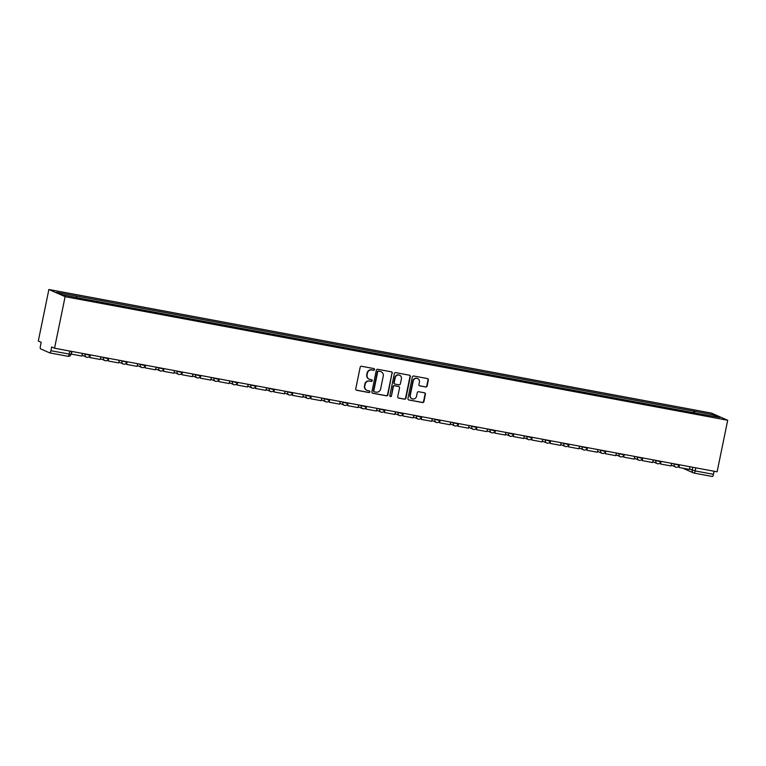 <?xml version="1.0" encoding="UTF-8"?>
<svg xmlns="http://www.w3.org/2000/svg" width="766" height="766" viewBox="0 0 766 766"><rect width="100%" height="100%" fill="white"/><g stroke="black" fill="none" stroke-linecap="round" stroke-linejoin="round"><path stroke-width="1.15" d="M374.526 369.557A0.862 0.823 113.8 0 0 373.885 368.57L361.581 366.272A1.226 1.178 113.8 0 0 360.173 367.259L355.74 388.841A1.226 1.178 113.8 0 0 356.65 390.258L368.963 392.556A0.862 0.823 113.8 0 0 369.48 390.928A0.862 0.823 113.8 0 0 369.308 390.871L367.718 390.574A3.926 3.763 113.8 0 1 364.798 386.045L365.162 384.245A3.926 3.763 113.8 0 1 369.662 381.104L371.251 381.401A0.862 0.823 113.8 0 0 371.769 379.773A0.862 0.823 113.8 0 0 371.596 379.725L370.007 379.429A3.926 3.763 113.8 0 1 367.086 374.9L367.45 373.099A3.926 3.763 113.8 0 1 371.95 369.949L373.54 370.246A0.862 0.823 113.8 0 0 374.526 369.557M369.049 379.103A3.926 3.763 113.8 0 1 366.761 374.756L367.125 372.956A3.926 3.763 113.8 0 1 371.625 369.806L373.214 370.102A0.862 0.823 113.8 0 0 373.885 368.57M356.247 390.095A1.226 1.178 113.8 0 0 356.334 390.114L368.637 392.412A0.862 0.823 113.8 0 0 369.308 390.871M366.761 390.258A3.926 3.763 113.8 0 1 364.472 385.901L364.836 384.101A3.926 3.763 113.8 0 1 369.336 380.961L370.926 381.257A0.862 0.823 113.8 0 0 371.596 379.725M425.705 387.012A1.226 1.178 113.8 0 0 427.102 386.026L428.347 379.974A1.226 1.178 113.8 0 0 427.438 378.557L413.764 376.01A1.226 1.178 113.8 0 0 412.357 376.996L407.933 398.579A1.226 1.178 113.8 0 0 408.843 399.986L422.516 402.543A1.226 1.178 113.8 0 0 423.914 401.556L425.417 394.241A1.226 1.178 113.8 0 0 424.508 392.824L418.657 391.732A1.226 1.178 113.8 0 0 417.25 392.719L416.503 396.348A3.284 3.15 113.8 0 1 412.089 398.77A3.284 3.15 113.8 0 1 410.308 395.189L413.228 380.98A3.284 3.15 113.8 0 1 417.652 378.557A3.284 3.15 113.8 0 1 419.423 382.138L418.935 384.503A1.226 1.178 113.8 0 0 419.854 385.92L425.379 386.868A1.226 1.178 113.8 0 0 426.777 385.882L428.022 379.831A1.226 1.178 113.8 0 0 427.514 378.576M727.7 420.256L717.12 471.808L54.539 348.214L65.12 296.662L727.7 420.256L711.461 413.094L48.88 289.5L38.3 341.052L41.172 342.316L40.397 346.108A2.499 0.689 -79.4 0 0 40.541 348.836L49.733 352.887A2.499 0.689 -79.4 0 0 49.78 352.906A2.499 0.689 -79.4 0 0 50.882 350.732L70.979 354.361L71.583 351.393M392.316 373.253A1.226 1.178 113.8 0 0 391.407 371.836L377.734 369.289A1.226 1.178 113.8 0 0 376.336 370.275L371.903 391.857A1.226 1.178 113.8 0 0 372.812 393.274L386.485 395.821A1.226 1.178 113.8 0 0 387.893 394.835L391.991 373.109A1.226 1.178 113.8 0 0 391.483 371.855M395.754 372.649L409.417 375.196A1.226 1.178 113.8 0 1 410.337 376.613L405.903 398.196A1.226 1.178 113.8 0 1 404.496 399.182L398.646 398.09A1.226 1.178 113.8 0 1 397.736 396.673L399.536 387.922A1.226 1.178 113.8 0 0 398.617 386.504L394.739 385.777A1.226 1.178 113.8 0 0 393.331 386.763L391.464 395.878A0.862 0.823 113.8 0 1 390.306 396.51A0.862 0.823 113.8 0 1 389.846 395.572L394.346 373.636A1.226 1.178 113.8 0 1 395.754 372.649M714.103 471.243L713.472 474.326A2.499 0.689 100.6 0 1 712.361 476.5A2.499 0.689 100.6 0 1 712.313 476.481L694.111 473.091M54.539 348.214L51.667 346.941L50.882 350.732M65.12 296.662L48.88 289.5M694.752 412.931L694.666 411.332L714.496 415.038L719.954 417.441L700.88 414.08L82.68 298.759L62.084 294.728L56.636 292.315L76.456 296.021L76.533 297.419M694.666 411.332L76.456 296.021M693.556 412.711L693.9 410.997M713.357 416.206L714.496 415.038M372.41 393.111A1.226 1.178 113.8 0 0 372.487 393.13L386.16 395.677A1.226 1.178 113.8 0 0 387.567 394.691L391.991 373.109M378.663 371.204A0.862 0.823 113.8 0 0 377.686 371.893L373.798 390.842A0.862 0.823 113.8 0 0 374.43 391.828L376.116 392.144A3.926 3.763 113.8 0 0 380.606 388.994L383.268 376.049A3.926 3.763 113.8 0 0 380.348 371.52L378.347 371.06A0.862 0.823 113.8 0 0 377.36 371.749L377.686 371.893M374.105 391.685A0.862 0.823 113.8 0 1 373.473 390.698L377.36 371.749M380.98 371.692A3.926 3.763 113.8 0 0 380.022 371.376L380.348 371.52M378.347 371.06L380.022 371.376M398.243 397.927A1.226 1.178 113.8 0 0 398.32 397.947L404.17 399.038A1.226 1.178 113.8 0 0 405.578 398.052L410.011 376.47A1.226 1.178 113.8 0 0 409.504 375.216M398.703 386.524A1.226 1.178 113.8 0 0 398.291 386.361L394.413 385.643A1.226 1.178 113.8 0 0 393.006 386.619L391.464 395.878M390.153 396.424A0.862 0.823 113.8 0 0 391.139 395.735M401.394 378.835A3.284 3.15 113.8 0 0 399.622 375.254A3.284 3.15 113.8 0 0 395.199 377.686L394.174 382.684A1.226 1.178 113.8 0 0 395.084 384.101L398.962 384.829A1.226 1.178 113.8 0 0 400.369 383.843L401.394 378.835M399.459 375.187A3.284 3.15 113.8 0 0 394.873 377.542L395.199 377.686M394.681 383.938A1.226 1.178 113.8 0 1 393.848 382.54L394.873 377.542M419.442 385.758A1.226 1.178 113.8 0 0 419.529 385.777L425.379 386.868M417.48 378.49A3.284 3.15 113.8 0 0 412.903 380.836L413.228 380.98M411.926 398.693A3.284 3.15 113.8 0 1 409.982 395.045L412.903 380.836M408.441 399.833A1.226 1.178 113.8 0 0 408.517 399.852L422.19 402.399A1.226 1.178 113.8 0 0 423.588 401.413L425.092 394.097A1.226 1.178 113.8 0 0 424.584 392.843M82.431 353.413L81.885 356.066L71.382 354.112L71.927 351.46M100.834 356.851L100.298 359.503L89.794 357.54L90.331 354.888M89.641 356.046L89.794 357.54M119.247 360.288L118.701 362.94L108.198 360.978L108.743 358.325M108.054 359.474L108.198 360.978M137.66 363.716L137.114 366.368L126.61 364.415L127.156 361.763M126.457 362.912L126.61 364.415M156.072 367.153L155.527 369.806L145.023 367.843L145.569 365.19M144.87 366.349L145.023 367.843M174.485 370.591L173.939 373.243L163.436 371.28L163.981 368.628M163.282 369.777L163.436 371.28M192.898 374.019L192.352 376.671L181.848 374.718L182.394 372.065M181.695 373.214L181.848 374.718M211.311 377.456L210.765 380.108L200.261 378.145L200.807 375.493M200.108 376.652L200.261 378.145M229.723 380.894L229.178 383.546L218.674 381.583L219.22 378.931M218.521 380.08L218.674 381.583M248.136 384.321L247.59 386.974L237.087 385.02L237.632 382.368M236.933 383.517L237.087 385.02M266.539 387.759L266.003 390.411L255.499 388.458L256.035 385.796M255.346 386.954L255.499 388.458M284.952 391.196L284.406 393.848L273.902 391.886L274.448 389.233M273.759 390.382L273.902 391.886M303.365 394.624L302.819 397.286L292.315 395.323L292.861 392.671M292.162 393.82L292.315 395.323M321.777 398.061L321.232 400.714L310.728 398.76L311.274 396.099M310.575 397.257L310.728 398.76M340.19 401.499L339.644 404.151L329.141 402.188L329.686 399.536M328.987 400.685L329.141 402.188M358.603 404.927L358.057 407.589L347.553 405.626L348.099 402.973M347.4 404.122L347.553 405.626M377.016 408.364L376.47 411.016L365.966 409.063L366.512 406.411M365.813 407.56L365.966 409.063M395.428 411.802L394.883 414.454L384.379 412.491L384.925 409.839M384.226 410.997L384.379 412.491M413.841 415.239L413.295 417.891L402.792 415.928L403.328 413.276M402.638 414.425L402.792 415.928M432.244 418.667L431.708 421.319L421.195 419.366L421.74 416.714M421.051 417.863L421.195 419.366M450.657 422.104L450.111 424.757L439.607 422.794L440.153 420.141M439.454 421.3L439.607 422.794M469.07 425.542L468.524 428.194L458.02 426.231L458.566 423.579M457.867 424.728L458.02 426.231M487.482 428.97L486.937 431.622L476.433 429.669L476.979 427.016M476.28 428.165L476.433 429.669M505.895 432.407L505.349 435.059L494.846 433.096L495.391 430.444M494.692 431.603L494.846 433.096M524.308 435.844L523.762 438.497L513.258 436.534L513.804 433.882M513.105 435.031L513.258 436.534M542.721 439.272L542.175 441.925L531.671 439.971L532.217 437.319M531.518 438.468L531.671 439.971M561.133 442.71L560.588 445.362L550.084 443.409L550.63 440.747M549.931 441.905L550.084 443.409M579.536 446.147L579 448.799L568.496 446.837L569.033 444.184M568.343 445.333L568.496 446.837M597.949 449.575L597.403 452.237L586.9 450.274L587.445 447.622M586.756 448.771L586.9 450.274M616.362 453.012L615.816 455.665L605.312 453.711L605.858 451.05M605.159 452.208L605.312 453.711M634.775 456.45L634.229 459.102L623.725 457.139L624.271 454.487M623.572 455.636L623.725 457.139M653.187 459.878L652.642 462.54L642.138 460.577L642.684 457.924M641.985 459.073L642.138 460.577M671.6 463.315L671.054 465.967L660.551 464.014L661.096 461.362M660.397 462.511L660.551 464.014M690.013 466.753L689.467 469.405L678.963 467.442L679.509 464.79M678.81 465.948L678.963 467.442M689.544 469.031L695.174 470.918L713.472 474.326M692.761 467.27L692.167 470.19A2.499 2.394 -66.2 0 0 693.517 472.919A2.499 2.499 0 0 0 694.063 473.082A2.499 0.689 -79.4 0 0 695.174 470.918L695.806 467.835M69.811 351.058L69.179 354.141A2.499 0.689 -79.4 0 1 68.069 356.314A2.499 0.689 -79.4 0 1 68.03 356.305L49.819 352.906M672.289 463.449L679.059 465.249L679.174 464.732M674.348 463.832L674.252 464.311A2.499 2.394 -66.2 0 0 675.602 467.04A2.499 2.499 0 0 0 679.059 465.249M653.877 460.012L660.646 461.821L660.761 461.295M655.945 460.395L655.84 460.873A2.499 2.394 -66.2 0 0 657.19 463.602A2.499 2.499 0 0 0 660.646 461.821M635.464 456.574L642.243 458.384L642.348 457.857M637.532 456.957L637.427 457.446A2.499 2.394 -66.2 0 0 638.787 460.165A2.499 2.499 0 0 0 642.243 458.384M617.061 453.146L623.83 454.947L623.936 454.43M619.12 453.529L619.014 454.008A2.499 2.394 -66.2 0 0 620.374 456.737A2.499 2.499 0 0 0 623.83 454.947M598.648 449.709L605.418 451.519L605.523 450.992M600.707 450.092L600.611 450.571A2.499 2.394 -66.2 0 0 601.961 453.3A2.499 2.499 0 0 0 605.418 451.519M580.235 446.272L587.005 448.081L587.11 447.555M582.294 446.655L582.198 447.143A2.499 2.394 -66.2 0 0 583.548 449.862A2.499 2.499 0 0 0 587.005 448.081M561.823 442.844L568.592 444.644L568.698 444.127M563.881 443.227L563.786 443.705A2.499 2.394 -66.2 0 0 565.136 446.434A2.499 2.499 0 0 0 568.592 444.644M543.41 439.406L550.18 441.216L550.285 440.689M545.469 439.789L545.373 440.268A2.499 2.394 -66.2 0 0 546.723 442.997A2.499 2.499 0 0 0 550.18 441.216M524.997 435.969L531.767 437.779L531.872 437.252M527.056 436.352L526.96 436.84A2.499 2.394 -66.2 0 0 528.31 439.56A2.499 2.499 0 0 0 531.767 437.779M506.585 432.531L513.354 434.341L513.469 433.815M508.643 432.924L508.547 433.403A2.499 2.394 -66.2 0 0 509.897 436.132A2.499 2.499 0 0 0 513.354 434.341M488.172 429.104L494.941 430.913L495.056 430.387M490.24 429.487L490.135 429.965A2.499 2.394 -66.2 0 0 491.485 432.694A2.499 2.499 0 0 0 494.941 430.913M469.759 425.666L476.538 427.476L476.644 426.949M471.827 426.049L471.722 426.528A2.499 2.394 -66.2 0 0 473.082 429.257A2.499 2.499 0 0 0 476.538 427.476M451.356 422.229L458.125 424.038L458.231 423.512M453.415 422.621L453.309 423.1A2.499 2.394 -66.2 0 0 454.669 425.829A2.499 2.499 0 0 0 458.125 424.038M432.943 418.801L439.713 420.611L439.818 420.084M435.002 419.184L434.906 419.663A2.499 2.394 -66.2 0 0 436.256 422.392A2.499 2.499 0 0 0 439.713 420.611M414.53 415.364L421.3 417.173L421.405 416.647M416.589 415.746L416.493 416.225A2.499 2.394 -66.2 0 0 417.843 418.954A2.499 2.499 0 0 0 421.3 417.173M396.118 411.926L402.887 413.736L402.993 413.209M398.176 412.309L398.081 412.797A2.499 2.394 -66.2 0 0 399.431 415.517A2.499 2.499 0 0 0 402.887 413.736M377.705 408.498L384.475 410.298L384.58 409.781M379.764 408.881L379.668 409.36A2.499 2.394 -66.2 0 0 381.018 412.089A2.499 2.499 0 0 0 384.475 410.298M359.292 405.061L366.062 406.87L366.177 406.344M361.351 405.444L361.255 405.923A2.499 2.394 -66.2 0 0 362.605 408.651A2.499 2.499 0 0 0 366.062 406.87M340.88 401.623L347.649 403.433L347.764 402.906M342.938 402.006L342.842 402.495A2.499 2.394 -66.2 0 0 344.193 405.214A2.499 2.499 0 0 0 347.649 403.433M322.467 398.196L329.236 399.996L329.351 399.479M324.535 398.579L324.43 399.057A2.499 2.394 -66.2 0 0 325.789 401.786A2.499 2.499 0 0 0 329.236 399.996M304.064 394.758L310.833 396.568L310.939 396.041M306.122 395.141L306.017 395.62A2.499 2.394 -66.2 0 0 307.377 398.349A2.499 2.499 0 0 0 310.833 396.568M285.651 391.321L292.421 393.13L292.526 392.604M287.71 391.704L287.614 392.192A2.499 2.394 -66.2 0 0 288.964 394.911A2.499 2.499 0 0 0 292.421 393.13M267.238 387.893L274.008 389.693L274.113 389.176M269.297 388.276L269.201 388.755A2.499 2.394 -66.2 0 0 270.551 391.483A2.499 2.499 0 0 0 274.008 389.693M248.826 384.455L255.595 386.265L255.7 385.738M250.884 384.838L250.788 385.317A2.499 2.394 -66.2 0 0 252.138 388.046A2.499 2.499 0 0 0 255.595 386.265M230.413 381.018L237.182 382.828L237.288 382.301M232.471 381.401L232.376 381.88A2.499 2.394 -66.2 0 0 233.726 384.609A2.499 2.499 0 0 0 237.182 382.828M212 377.581L218.77 379.39L218.875 378.864M214.059 377.973L213.963 378.452A2.499 2.394 -66.2 0 0 215.313 381.181A2.499 2.499 0 0 0 218.77 379.39M193.587 374.153L200.357 375.962L200.472 375.436M195.646 374.536L195.55 375.014A2.499 2.394 -66.2 0 0 196.9 377.743A2.499 2.499 0 0 0 200.357 375.962M175.175 370.715L181.944 372.525L182.059 371.998M177.243 371.098L177.138 371.577A2.499 2.394 -66.2 0 0 178.488 374.306A2.499 2.499 0 0 0 181.944 372.525M156.762 367.278L163.541 369.088L163.646 368.561M158.83 367.67L158.725 368.149A2.499 2.394 -66.2 0 0 160.084 370.878A2.499 2.499 0 0 0 163.541 369.088M138.359 363.85L145.128 365.66L145.234 365.133M140.417 364.233L140.312 364.712A2.499 2.394 -66.2 0 0 141.672 367.441A2.499 2.499 0 0 0 145.128 365.66M119.946 360.413L126.716 362.222L126.821 361.696M122.005 360.796L121.909 361.274A2.499 2.394 -66.2 0 0 123.259 364.003A2.499 2.499 0 0 0 126.716 362.222M101.533 356.975L108.303 358.785L108.408 358.258M103.592 357.358L103.496 357.846A2.499 2.394 -66.2 0 0 104.846 360.566A2.499 2.499 0 0 0 108.303 358.785M83.121 353.547L89.89 355.347L89.995 354.83M85.179 353.93L85.083 354.409A2.499 2.394 -66.2 0 0 86.434 357.138A2.499 2.499 0 0 0 89.89 355.347M86.941 357.291A2.499 2.394 -66.2 0 1 86.434 357.138L82.058 355.204M105.354 360.729A2.499 2.394 -66.2 0 1 104.846 360.566L100.47 358.641M123.766 364.166A2.499 2.394 -66.2 0 1 123.259 364.003L118.883 362.079M142.179 367.594A2.499 2.394 -66.2 0 1 141.672 367.441L137.296 365.506M160.582 371.031A2.499 2.394 -66.2 0 1 160.084 370.878L155.709 368.944M178.995 374.469A2.499 2.394 -66.2 0 1 178.488 374.306L174.121 372.381M197.408 377.897A2.499 2.394 -66.2 0 1 196.9 377.743L192.525 375.809M215.821 381.334A2.499 2.394 -66.2 0 1 215.313 381.181L210.937 379.247M234.233 384.771A2.499 2.394 -66.2 0 1 233.726 384.609L229.35 382.684M252.646 388.199A2.499 2.394 -66.2 0 1 252.138 388.046L247.763 386.121M271.059 391.637A2.499 2.394 -66.2 0 1 270.551 391.483L266.175 389.549M289.471 395.074A2.499 2.394 -66.2 0 1 288.964 394.911L284.588 392.987M307.884 398.502A2.499 2.394 -66.2 0 1 307.377 398.349L303.001 396.424M326.287 401.939A2.499 2.394 -66.2 0 1 325.789 401.786L321.414 399.852M344.7 405.377A2.499 2.394 -66.2 0 1 344.193 405.214L339.826 403.289M363.113 408.805A2.499 2.394 -66.2 0 1 362.605 408.651L358.229 406.727M381.525 412.242A2.499 2.394 -66.2 0 1 381.018 412.089L376.642 410.155M399.938 415.679A2.499 2.394 -66.2 0 1 399.431 415.517L395.055 413.592M418.351 419.117A2.499 2.394 -66.2 0 1 417.843 418.954L413.468 417.03M436.764 422.545A2.499 2.394 -66.2 0 1 436.256 422.392L431.88 420.457M455.176 425.982A2.499 2.394 -66.2 0 1 454.669 425.829L450.293 423.895M473.589 429.42A2.499 2.394 -66.2 0 1 473.082 429.257L468.706 427.332M491.992 432.847A2.499 2.394 -66.2 0 1 491.485 432.694L487.119 430.76M510.405 436.285A2.499 2.394 -66.2 0 1 509.897 436.132L505.531 434.198M528.818 439.722A2.499 2.394 -66.2 0 1 528.31 439.56L523.934 437.635M547.23 443.15A2.499 2.394 -66.2 0 1 546.723 442.997L542.347 441.072M565.643 446.588A2.499 2.394 -66.2 0 1 565.136 446.434L560.76 444.5M584.056 450.025A2.499 2.394 -66.2 0 1 583.548 449.862L579.173 447.938M602.469 453.453A2.499 2.394 -66.2 0 1 601.961 453.3L597.585 451.375M620.881 456.89A2.499 2.394 -66.2 0 1 620.374 456.737L615.998 454.803M639.284 460.328A2.499 2.394 -66.2 0 1 638.787 460.165L634.411 458.24M657.697 463.756A2.499 2.394 -66.2 0 1 657.19 463.602L652.823 461.678M676.11 467.193A2.499 2.394 -66.2 0 1 675.602 467.04L671.227 465.106M683.521 468.294A2.499 2.499 0 0 0 684.325 468.869L693.517 472.919A2.499 2.394 -66.2 0 0 694.025 473.072A2.499 0.689 -79.4 0 0 694.063 473.082L712.361 476.5M684.325 468.869A2.499 2.394 -66.2 0 1 683.55 468.304M49.78 352.906L68.069 356.314A2.499 2.499 0 0 0 70.979 354.361"/></g></svg>
